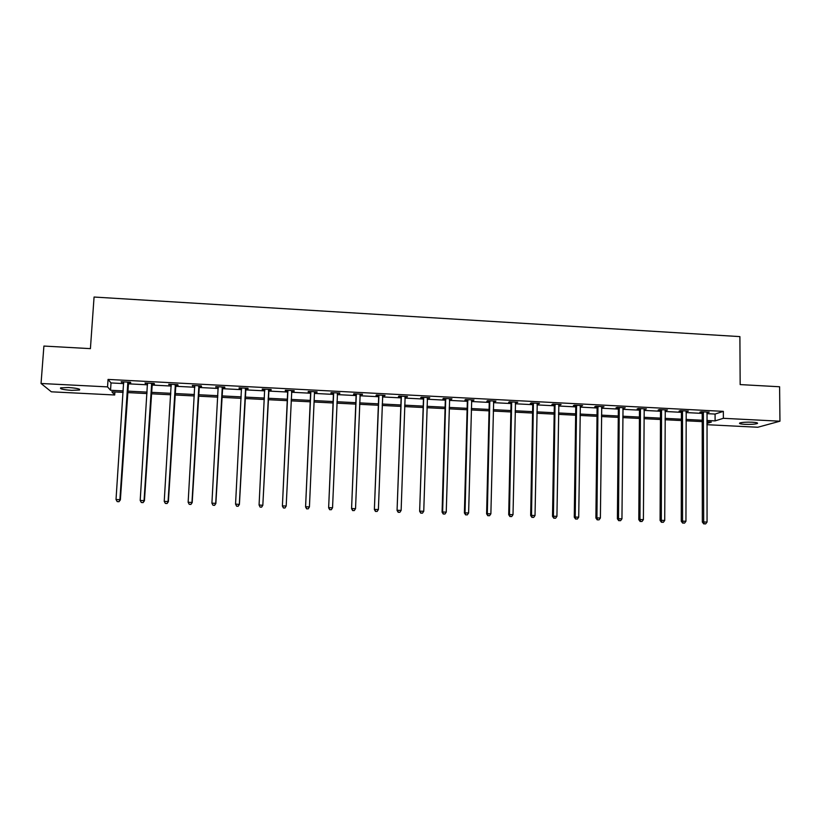 <?xml version="1.0" encoding="UTF-8"?>
<svg xmlns="http://www.w3.org/2000/svg" width="821" height="821" viewBox="0 0 821 821"><rect width="100%" height="100%" fill="white"/><g stroke="black" fill="none" stroke-linecap="round" stroke-linejoin="round"><path stroke-width="1.23" d="M68.502 387.512C76.907 388.159 80.571 389 79.514 390.026L71.663 390.365C63.289 389.739 59.615 388.897 60.631 387.851L68.502 387.512M752.221 422.21C756.654 422.487 758.317 422.938 757.239 423.554C754.766 424.262 750.63 424.519 744.842 424.324C740.409 424.036 738.736 423.595 739.824 422.969C742.266 422.271 746.402 422.015 752.221 422.21M114.899 391.945L114.694 394.993L51.343 391.812L41.05 383.489L43.903 346.062L90.413 348.638L94.066 297.038L739.895 336.61L740.162 384.587L779.601 386.763L779.95 421.204L757.793 427.248L706.891 424.693M706.871 413.64L715.081 414.061L723.342 411.362L108.054 379.425L111.02 382.945L123.735 383.602M128.035 383.818L147.564 384.823M151.762 385.049L171.261 386.044M175.366 386.26L194.834 387.266M198.836 387.471L218.273 388.466M222.183 388.672L241.59 389.667M245.397 389.872L264.783 390.868M268.488 391.053L287.781 392.048M291.527 392.243L310.656 393.228M314.443 393.423L333.398 394.398M337.246 394.603L356.016 395.568M359.916 395.763L378.522 396.728M382.473 396.933L400.894 397.877M404.907 398.082L423.164 399.027M427.218 399.232L445.31 400.166M449.415 400.381L467.334 401.305M471.49 401.52L489.244 402.434M493.452 402.649L511.052 403.552M515.301 403.768L532.737 404.671M537.026 404.897L554.298 405.779M558.649 406.005L575.757 406.888M580.16 407.113L597.113 407.986M601.547 408.211L618.346 409.084M622.831 409.31L639.477 410.172M644.003 410.408L660.495 411.249M665.072 411.485L681.409 412.327M686.028 412.563L702.212 413.404M706.881 412.553L709.2 412.152L701.206 411.742L699.882 412.193L702.037 412.306M686.038 411.485L688.367 411.075L680.332 410.664L679.07 411.116L681.235 411.229M665.082 410.397L667.432 409.997L659.345 409.576L658.144 410.038L660.32 410.151M644.023 409.31L646.384 408.909L638.256 408.489L637.117 408.95L639.302 409.063M622.852 408.222L625.222 407.811L617.064 407.39L615.976 407.863L618.182 407.975M601.577 407.113L603.958 406.713L595.748 406.292L594.732 406.764L596.939 406.877M597.421 406.908L598.129 406.939M580.18 406.015L582.582 405.605L574.331 405.184L573.376 405.666L575.593 405.779M576.044 405.8L576.722 405.831M558.68 404.907L561.092 404.496L552.8 404.065L551.907 404.548L554.144 404.671M537.067 403.788L539.489 403.378L531.156 402.947L530.325 403.439L532.572 403.552M515.331 402.659L517.774 402.259L509.389 401.818L508.63 402.321L510.888 402.434M493.493 401.531L495.946 401.13L487.52 400.689L486.822 401.192L489.09 401.305M471.531 400.402L474.004 399.991L465.528 399.55L464.902 400.063L467.18 400.176M449.456 399.263L451.94 398.852L443.422 398.411L442.858 398.924L445.156 399.037M427.269 398.113L429.763 397.703L421.204 397.261L420.701 397.775L423.01 397.898M404.958 396.964L407.462 396.553L398.862 396.102L398.431 396.625L400.751 396.748M382.524 395.804L385.049 395.394L376.398 394.942L376.039 395.465L378.368 395.589M359.978 394.644L362.513 394.224L353.82 393.772L353.533 394.306L355.873 394.429M337.308 393.464L339.863 393.054L331.109 392.602L330.894 393.136L333.254 393.259M314.546 392.294L317.08 391.874L308.286 391.422L308.142 391.966L310.512 392.089M291.701 391.114L294.082 391.237L294.185 390.693L285.339 390.232L285.267 390.786L287.648 390.899M268.744 389.924L271.125 390.047L271.156 389.503L262.268 389.041L262.268 389.595L264.66 389.718M245.653 388.733L248.055 388.856L248.004 388.302L239.075 387.84L239.147 388.395L241.548 388.518M222.44 387.533L224.851 387.656L224.728 387.102L215.749 386.64L218.314 387.327M199.093 386.332L201.525 386.455L201.33 385.891L192.299 385.429L194.885 386.116M175.632 385.121L178.075 385.244L177.798 384.68L168.716 384.207L171.322 384.895M152.029 383.9L154.492 384.023L154.143 383.448L145.009 382.976L147.626 383.674M128.312 382.678L130.775 382.802L130.354 382.217L121.169 381.744L123.797 382.442M41.05 383.489L107.551 386.886L110.527 390.262L123.242 390.909M108.054 379.425L107.551 386.886M723.342 411.362L723.363 418.31L779.95 421.204M706.881 420.485L715.101 420.896L723.363 418.31M127.553 391.124L147.103 392.12M151.3 392.325L170.819 393.321M174.924 393.526L194.413 394.511M198.415 394.716L217.873 395.701M221.783 395.896L241.21 396.882M245.017 397.077L264.424 398.062M268.128 398.247L287.442 399.232M291.188 399.417L310.328 400.391M314.125 400.576L333.09 401.541M336.949 401.736L355.739 402.69M359.639 402.885L378.255 403.829M382.217 404.024L400.658 404.969M404.661 405.164L422.938 406.097M427.002 406.303L445.105 407.216M449.21 407.421L467.149 408.335M471.305 408.54L489.08 409.443M493.288 409.658L510.898 410.551M515.157 410.767L532.603 411.649M536.903 411.865L554.196 412.747M558.537 412.963L575.665 413.835M580.067 414.051L597.031 414.913M601.475 415.139L618.285 415.99M622.78 416.216L639.436 417.068M643.972 417.294L660.464 418.125M665.051 418.361L681.399 419.192M686.017 419.428L702.222 420.249M123.15 392.366L111.872 391.791L114.694 394.993M706.891 423.462L711.345 422.076L706.891 421.85M702.222 421.614L686.017 420.793M681.399 420.557L665.041 419.736M660.464 419.5L643.962 418.669M639.426 418.443L622.77 417.602M618.275 417.376L601.465 416.524M597.021 416.298L580.047 415.436M575.644 415.221L558.516 414.348M554.165 414.133L536.883 413.261M532.572 413.045L515.126 412.163M510.867 411.947L493.257 411.054M489.049 410.849L471.275 409.946M467.118 409.741L449.169 408.827M445.064 408.622L426.951 407.709M422.897 407.503L404.62 406.58M400.607 406.374L382.165 405.451M378.204 405.246L359.588 404.301M355.678 404.106L336.887 403.162M333.039 402.967L314.063 402.003M310.266 401.818L291.127 400.853M287.381 400.658L268.067 399.683M264.352 399.499L244.945 398.513M241.138 398.329L221.701 397.343M217.791 397.148L198.333 396.163M194.331 395.958L174.832 394.973M170.727 394.768L151.208 393.782M147.01 393.567L127.45 392.582M715.081 414.061L715.101 420.896M111.02 382.945L110.527 390.262M707.856 412.091L707.856 412.604M687.085 411.013L687.085 411.537M666.211 409.936L666.2 410.459M645.224 408.848L645.214 409.371M624.124 407.76L624.124 408.283M602.922 406.662L602.922 407.185M581.607 405.553L581.607 406.087M560.189 404.445L560.179 404.979M538.648 403.337L538.638 403.87M517.004 402.218L516.994 402.752M495.237 401.089L495.227 401.623M473.358 399.96L473.348 400.494M451.365 398.821L451.355 399.355M429.26 397.682L429.239 398.216M407.031 396.533L407.011 397.066M384.69 395.373L384.669 395.917M362.225 394.213L362.205 394.757M339.637 393.043L339.617 393.587M316.937 391.874L316.906 392.417M294.103 390.693L294.082 391.237M271.156 389.503L271.125 390.047M262.299 389.041L262.268 389.595M239.178 387.851L239.147 388.395M215.923 386.65L215.892 387.194M192.555 385.439L192.514 385.993M169.054 384.218L169.013 384.772M145.42 382.997L145.379 383.551M121.662 381.775L121.621 382.329M703.535 412.583L702.212 413.035L702.335 522.064L703.679 521.94L703.361 411.855M704.295 523.86L705.639 523.911L704.295 523.86L703.679 521.94L707.055 522.074L707.045 412.039M702.212 413.035L701.832 411.773M702.335 522.064L703.751 523.911M705.639 523.911L707.055 522.074M682.672 411.506L681.409 411.957L681.266 521.263L682.559 521.14L682.497 410.777M683.185 523.059L684.54 523.11L683.185 523.059L682.559 521.14L685.946 521.263L686.202 410.962M681.409 411.957L681.03 410.695M681.266 521.263L682.672 523.11M684.54 523.11L685.946 521.263M661.705 410.418L660.495 410.88L660.094 520.463L661.316 520.329L661.531 409.689M661.962 522.259L663.327 522.31L661.962 522.259L661.316 520.329L664.723 520.463L665.256 409.884M660.495 410.88L660.115 409.617M660.094 520.463L661.469 522.31M663.327 522.31L664.723 520.463M640.626 409.33L639.477 409.802L638.8 519.642L639.959 519.519L640.452 408.601M640.637 521.448L642.001 521.499L640.637 521.448L639.959 519.519L643.397 519.642L644.198 408.796M639.477 409.802L639.097 408.53M638.8 519.642L640.164 521.499M642.001 521.499L643.397 519.642M619.434 408.242L618.346 408.704L617.402 518.831L618.5 518.698L619.26 407.503M619.188 520.637L620.563 520.688L619.188 520.637L618.5 518.698L621.949 518.831L623.026 407.698M618.346 408.704L617.977 407.442M617.402 518.831L618.747 520.688M620.563 520.688L621.949 518.831M598.14 407.144L597.113 407.616L595.892 518.01L596.929 517.877L597.965 406.405M597.637 519.816L599.012 519.867L597.637 519.816L596.929 517.877L600.387 518.01L601.742 406.6M597.113 407.616L596.744 406.344M595.892 518.01L597.216 519.867M599.012 519.867L600.387 518.01M576.732 406.036L575.767 406.508L574.269 517.189L575.234 517.045L576.558 405.297M575.767 406.508L576.65 405.533L575.675 405.985L575.398 405.235M575.962 518.995L577.358 519.046L575.962 518.995L575.234 517.045L578.713 517.179L580.355 405.492M574.269 517.189L575.572 519.046M577.358 519.046L578.713 517.179M555.212 404.927L554.308 405.41L552.523 516.358L553.426 516.214L555.037 404.178M554.175 518.174L555.581 518.225L554.175 518.174L553.426 516.214L556.925 516.347L558.855 404.384M554.308 405.41L553.939 404.127M552.523 516.358L553.816 518.225M555.581 518.225L556.925 516.347M533.568 403.809L532.737 404.291L530.664 515.526L531.505 515.383L533.404 403.06M532.275 517.343L533.681 517.394L532.275 517.343L531.505 515.383L535.025 515.516L537.242 403.265M532.737 404.291L532.367 403.008M530.664 515.526L531.936 517.394M533.681 517.394L535.025 515.516M511.822 402.68L511.052 403.173L508.702 514.685L509.472 514.541L511.657 401.941M510.262 516.501L511.678 516.563L510.262 516.501L509.472 514.541L513.012 514.675L515.516 402.136M511.052 403.173L510.683 401.89M508.702 514.685L509.944 516.563M511.678 516.563L513.012 514.675M489.963 401.551L489.254 402.054L486.607 513.843L487.315 513.689L489.798 400.812M488.126 515.67L489.542 515.721L488.126 515.67L487.315 513.689L490.876 513.833L493.678 401.007M489.254 402.054L488.895 400.761M486.607 513.843L487.838 515.721M489.542 515.721L490.876 513.833M467.98 400.422L467.344 400.925L464.399 513.002L465.035 512.848L467.816 399.673M465.866 514.829L467.303 514.88L465.866 514.829L465.035 512.848L468.617 512.981L471.716 399.878M467.344 400.925L466.985 399.632M464.399 513.002L465.62 514.88M467.303 514.88L468.617 512.981M445.885 399.283L445.321 399.786L442.078 512.15L442.642 511.986L445.721 398.534M443.494 513.977L444.941 514.028L443.494 513.977L442.642 511.986L446.244 512.13L449.641 398.729M445.321 399.786L444.951 398.493M442.078 512.15L443.268 514.038M444.941 514.028L446.244 512.13M423.677 398.134L419.634 511.298L423.513 397.385M421.009 513.125L422.456 513.176L421.009 513.125L420.126 511.134L423.749 511.267L427.454 397.59M423.174 398.647L422.815 397.343M419.634 511.298L420.804 513.187M422.456 513.176L423.749 511.267M401.346 396.984L397.066 510.436L401.182 396.225M398.39 512.263L399.848 512.325L398.39 512.263L397.497 510.272L401.13 510.405L405.143 396.43M400.915 397.497L400.545 396.194M397.066 510.436L398.216 512.335M399.848 512.325L401.13 510.405M378.902 395.825L374.376 509.574L378.738 395.065M375.659 511.401L377.116 511.462L375.659 511.401L374.735 509.4L378.389 509.543L382.719 395.27M378.532 396.338L378.173 395.034M374.376 509.574L375.515 511.473M377.116 511.462L378.389 509.543M356.324 394.655L351.573 508.702L356.17 393.895M352.794 510.539L354.262 510.59L352.794 510.539L351.86 508.527L355.534 508.671L360.173 394.111M356.027 395.178L355.667 393.875M351.573 508.702L352.681 510.6M354.262 510.59L355.534 508.671M333.634 393.485L328.636 507.83L333.48 392.725M329.816 509.667L331.294 509.728L329.816 509.667L328.852 507.655L332.546 507.789L337.503 392.931M333.408 394.018L333.049 392.705M328.636 507.83L329.724 509.738M331.294 509.728L332.546 507.789M310.82 392.305L305.576 506.947L310.666 391.545M306.705 508.794L308.193 508.846L306.705 508.794L305.72 506.773L309.435 506.906L314.505 392.325M310.666 392.838L310.307 391.525M314.792 391.761L314.494 392.407M305.576 506.947L306.644 508.856M308.193 508.846L309.435 506.906M287.884 391.124L282.393 506.064L287.73 390.355M283.471 507.912L282.455 505.88L286.19 506.023L284.928 508.035L283.471 507.912L284.928 508.035M291.794 390.57L286.19 506.023L284.959 507.963M287.802 391.668L287.453 390.344M291.958 390.58L291.568 391.422M282.393 506.064L283.44 507.983M260.103 507.101L261.612 507.152L260.103 507.101L259.077 504.987L264.67 389.164M260.103 507.029L259.077 504.987L262.823 505.315L268.99 389.39M268.765 389.38L262.833 505.131L261.601 507.08M264.814 390.252L264.465 389.154M261.612 507.152L262.823 505.315M236.643 506.208L238.152 506.27L236.643 506.208L235.555 504.094L241.487 387.964M236.612 506.136L235.555 504.094L239.404 504.422L245.91 388.2M245.602 388.179L239.332 504.238L238.121 506.188M241.641 388.774L241.353 387.964M238.152 506.27L239.404 504.422M222.306 386.978L215.707 503.335L211.91 503.191L218.17 386.763M222.696 386.999L215.861 503.53L214.507 505.295L212.998 505.243L214.507 505.295M218.324 387.358L218.119 386.763M214.568 505.367L215.861 503.53M211.91 503.191L212.998 505.243M198.898 385.767L191.96 502.431L188.142 502.288L194.731 385.552M199.359 385.788L192.186 502.626L190.77 504.402L189.241 504.34L190.77 504.402M190.862 504.474L192.186 502.626M188.142 502.288L189.241 504.34M175.355 384.546L168.069 501.518L164.231 501.374L171.168 384.331M175.889 384.577L168.377 501.713L166.899 503.489L165.36 503.437L166.899 503.489M167.022 503.571L168.377 501.713M164.231 501.374L165.36 503.437M151.68 383.325L144.055 500.605L140.196 500.461L147.472 383.109M152.296 383.356L144.434 500.81L142.885 502.585L141.345 502.524L142.885 502.585M143.039 502.657L144.434 500.81M140.196 500.461L141.345 502.524M127.871 382.093L119.897 499.681L116.018 499.537L123.643 381.878M128.579 382.124L120.369 499.886L118.747 501.672L117.198 501.61L118.747 501.672M118.932 501.744L120.369 499.886M116.018 499.537L117.198 501.61M703.443 412.06L702.109 412.511M682.579 410.982L681.307 411.434M661.613 409.895L660.402 410.356M640.534 408.807L639.385 409.279M619.342 407.709L618.254 408.181M598.047 406.611L597.021 407.083M555.119 404.394L554.216 404.876M533.486 403.275L532.644 403.768M511.74 402.146L510.97 402.649M489.87 401.017L489.172 401.52M467.898 399.889L467.262 400.391M445.803 398.739L445.228 399.252M423.595 397.6L423.092 398.113M401.264 396.44L400.822 396.964M378.809 395.281L378.45 395.804M356.242 394.111L355.945 394.644M333.552 392.941L333.326 393.475M310.738 391.761L310.584 392.305M291.701 390.775L291.609 391.319M287.802 390.58L287.719 391.124M268.662 389.585L268.641 390.139M268.529 390.119L268.508 390.673M264.742 389.38L264.742 389.934M245.5 388.395L245.551 388.938M245.366 388.928L245.417 389.482M241.559 388.189L241.631 388.744M222.214 387.184L222.337 387.748M222.07 387.728L222.204 388.282M198.795 385.973L199 386.537M198.651 386.517L198.856 387.081M175.253 384.762L175.53 385.326M175.109 385.295L175.386 385.87M151.577 383.53L151.926 384.105M151.433 384.074L151.782 384.649M127.768 382.309L128.199 382.884M127.624 382.853L128.055 383.428M79.514 390.026L79.565 389.246M757.239 423.554L757.229 422.887M619.434 408.109L618.346 408.581M598.109 406.816L597.083 407.288"/></g></svg>
